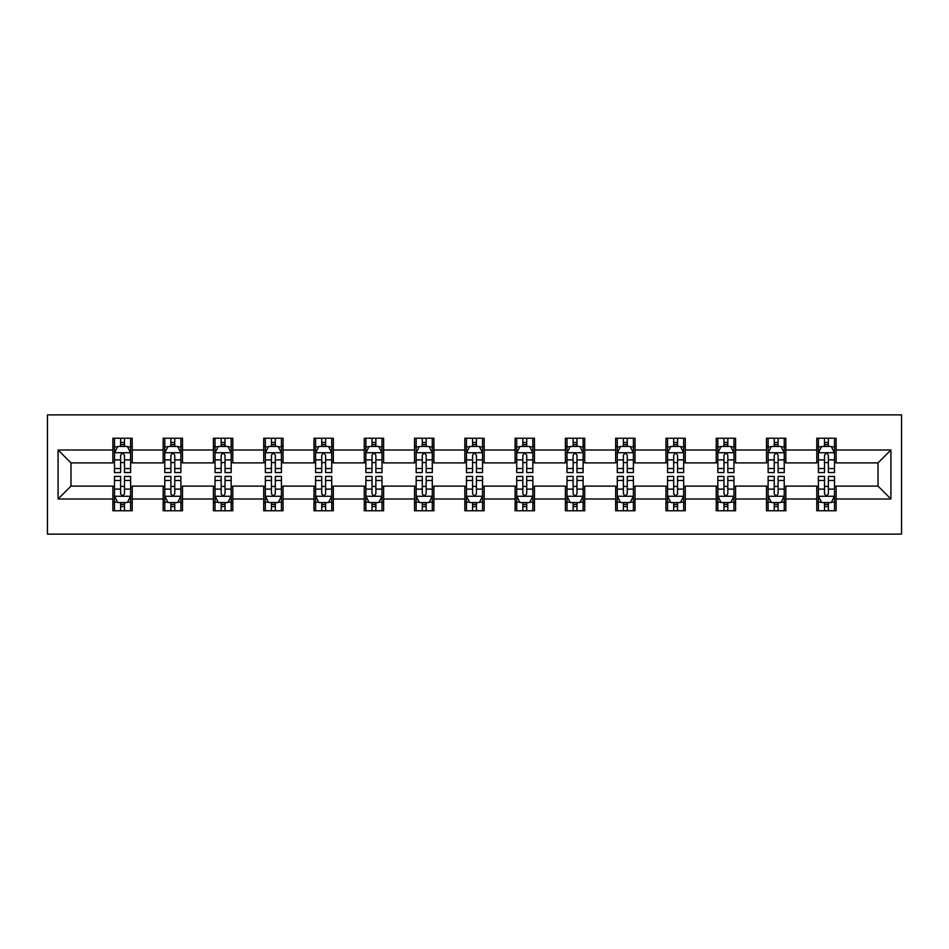 <?xml version="1.0" encoding="UTF-8"?>
<svg xmlns="http://www.w3.org/2000/svg" width="949" height="949" viewBox="0 0 949 949"><rect width="100%" height="100%" fill="white"/><g stroke="black" fill="none" stroke-linecap="round" stroke-linejoin="round"><path stroke-width="1.42" d="M47.45 534.121L901.55 534.121L901.55 414.879L47.45 414.879L47.45 534.121M836.128 450.004L836.128 438.236L816.781 438.236L816.781 450.004L785.843 450.004L785.843 438.236L766.507 438.236L766.507 450.004L735.57 450.004L735.57 438.236L716.222 438.236L716.222 450.004L685.285 450.004L685.285 438.236L665.949 438.236L665.949 450.004L635.011 450.004L635.011 438.236L615.664 438.236L615.664 450.004L584.726 450.004L584.726 438.236L565.39 438.236L565.39 450.004L534.453 450.004L534.453 438.236L515.105 438.236L515.105 450.004L484.168 450.004L484.168 438.236L464.832 438.236L464.832 450.004L433.895 450.004L433.895 438.236L414.547 438.236L414.547 450.004L383.61 450.004L383.61 438.236L364.274 438.236L364.274 450.004L333.336 450.004L333.336 438.236L313.989 438.236L313.989 450.004L283.051 450.004L283.051 438.236L263.715 438.236L263.715 450.004L232.778 450.004L232.778 438.236L213.43 438.236L213.43 450.004L182.493 450.004L182.493 438.236L163.157 438.236L163.157 450.004L132.219 450.004L132.219 438.236L112.872 438.236L112.872 450.004L58.091 450.004L58.091 498.996L70.973 486.102L112.872 486.102L112.872 510.764L132.219 510.764L132.219 486.102L163.157 486.102L163.157 510.764L182.493 510.764L182.493 486.102L213.43 486.102L213.43 510.764L232.778 510.764L232.778 486.102L263.715 486.102L263.715 510.764L283.051 510.764L283.051 486.102L313.989 486.102L313.989 510.764L333.336 510.764L333.336 486.102L364.274 486.102L364.274 510.764L383.61 510.764L383.61 486.102L414.547 486.102L414.547 510.764L433.895 510.764L433.895 486.102L464.832 486.102L464.832 510.764L484.168 510.764L484.168 486.102L515.105 486.102L515.105 510.764L534.453 510.764L534.453 486.102L565.39 486.102L565.39 510.764L584.726 510.764L584.726 486.102L615.664 486.102L615.664 510.764L635.011 510.764L635.011 486.102L665.949 486.102L665.949 510.764L685.285 510.764L685.285 486.102L716.222 486.102L716.222 510.764L735.57 510.764L735.57 486.102L766.507 486.102L766.507 510.764L785.843 510.764L785.843 486.102L816.781 486.102L816.781 510.764L836.128 510.764L836.128 486.102L878.027 486.102L878.027 462.898L836.128 462.898L836.128 450.004L890.909 450.004L890.909 498.996L836.128 498.996M816.781 498.996L785.843 498.996M766.507 498.996L735.57 498.996M716.222 498.996L685.285 498.996M665.949 498.996L635.011 498.996M615.664 498.996L584.726 498.996M565.39 498.996L534.453 498.996M515.105 498.996L484.168 498.996M464.832 498.996L433.895 498.996M414.547 498.996L383.61 498.996M364.274 498.996L333.336 498.996M313.989 498.996L283.051 498.996M263.715 498.996L232.778 498.996M213.43 498.996L182.493 498.996M163.157 498.996L132.219 498.996M112.872 498.996L58.091 498.996M816.781 450.004L816.781 462.898L785.843 462.898L785.843 450.004M766.507 450.004L766.507 462.898L735.57 462.898L735.57 450.004M716.222 450.004L716.222 462.898L685.285 462.898L685.285 450.004M665.949 450.004L665.949 462.898L635.011 462.898L635.011 450.004M615.664 450.004L615.664 462.898L584.726 462.898L584.726 450.004M565.39 450.004L565.39 462.898L534.453 462.898L534.453 450.004M515.105 450.004L515.105 462.898L484.168 462.898L484.168 450.004M464.832 450.004L464.832 462.898L433.895 462.898L433.895 450.004M414.547 450.004L414.547 462.898L383.61 462.898L383.61 450.004M364.274 450.004L364.274 462.898L333.336 462.898L333.336 450.004M313.989 450.004L313.989 462.898L283.051 462.898L283.051 450.004M263.715 450.004L263.715 462.898L232.778 462.898L232.778 450.004M213.43 450.004L213.43 462.898L182.493 462.898L182.493 450.004M163.157 450.004L163.157 462.898L132.219 462.898L132.219 450.004M112.872 450.004L112.872 462.898L70.973 462.898L58.091 450.004M70.973 462.898L70.973 486.102M890.909 498.996L878.027 486.102M878.027 462.898L890.909 450.004M112.872 446.303L114.485 446.303M120.618 446.303L124.485 446.303M130.606 446.303L132.219 446.303M112.872 462.578L114.485 462.578M120.618 462.578L124.485 462.578M130.606 462.578L132.219 462.578M112.872 486.422L114.485 486.422M120.618 486.422L124.485 486.422M130.606 486.422L132.219 486.422M112.872 502.697L114.485 502.697M120.618 502.697L124.485 502.697M130.606 502.697L132.219 502.697M163.157 486.422L164.77 486.422M170.891 486.422L174.758 486.422M180.879 486.422L182.493 486.422M163.157 502.697L164.77 502.697M170.891 502.697L174.758 502.697M180.879 502.697L182.493 502.697M163.157 446.303L164.77 446.303M170.891 446.303L174.758 446.303M180.879 446.303L182.493 446.303M163.157 462.578L164.77 462.578M170.891 462.578L174.758 462.578M180.879 462.578L182.493 462.578M213.43 486.422L215.043 486.422M221.176 486.422L225.043 486.422M231.165 486.422L232.778 486.422M213.43 502.697L215.043 502.697M221.176 502.697L225.043 502.697M231.165 502.697L232.778 502.697M213.43 446.303L215.043 446.303M221.176 446.303L225.043 446.303M231.165 446.303L232.778 446.303M213.43 462.578L215.043 462.578M221.176 462.578L225.043 462.578M231.165 462.578L232.778 462.578M263.715 486.422L265.329 486.422M271.45 486.422L275.317 486.422M281.438 486.422L283.051 486.422M263.715 502.697L265.329 502.697M271.45 502.697L275.317 502.697M281.438 502.697L283.051 502.697M263.715 446.303L265.329 446.303M271.45 446.303L275.317 446.303M281.438 446.303L283.051 446.303M263.715 462.578L265.329 462.578M271.45 462.578L275.317 462.578M281.438 462.578L283.051 462.578M313.989 486.422L315.602 486.422M321.735 486.422L325.602 486.422M331.723 486.422L333.336 486.422M313.989 502.697L315.602 502.697M321.735 502.697L325.602 502.697M331.723 502.697L333.336 502.697M313.989 446.303L315.602 446.303M321.735 446.303L325.602 446.303M331.723 446.303L333.336 446.303M313.989 462.578L315.602 462.578M321.735 462.578L325.602 462.578M331.723 462.578L333.336 462.578M364.274 486.422L365.887 486.422M372.008 486.422L375.875 486.422M381.996 486.422L383.61 486.422M364.274 502.697L365.887 502.697M372.008 502.697L375.875 502.697M381.996 502.697L383.61 502.697M364.274 446.303L365.887 446.303M372.008 446.303L375.875 446.303M381.996 446.303L383.61 446.303M364.274 462.578L365.887 462.578M372.008 462.578L375.875 462.578M381.996 462.578L383.61 462.578M414.547 486.422L416.16 486.422M422.281 486.422L426.16 486.422M432.281 486.422L433.895 486.422M414.547 502.697L416.16 502.697M422.281 502.697L426.16 502.697M432.281 502.697L433.895 502.697M414.547 446.303L416.16 446.303M422.281 446.303L426.16 446.303M432.281 446.303L433.895 446.303M414.547 462.578L416.16 462.578M422.281 462.578L426.16 462.578M432.281 462.578L433.895 462.578M464.832 486.422L466.445 486.422M472.566 486.422L476.434 486.422M482.555 486.422L484.168 486.422M464.832 502.697L466.445 502.697M472.566 502.697L476.434 502.697M482.555 502.697L484.168 502.697M464.832 446.303L466.445 446.303M472.566 446.303L476.434 446.303M482.555 446.303L484.168 446.303M464.832 462.578L466.445 462.578M472.566 462.578L476.434 462.578M482.555 462.578L484.168 462.578M515.105 486.422L516.719 486.422M522.84 486.422L526.719 486.422M532.84 486.422L534.453 486.422M515.105 502.697L516.719 502.697M522.84 502.697L526.719 502.697M532.84 502.697L534.453 502.697M515.105 446.303L516.719 446.303M522.84 446.303L526.719 446.303M532.84 446.303L534.453 446.303M515.105 462.578L516.719 462.578M522.84 462.578L526.719 462.578M532.84 462.578L534.453 462.578M565.39 486.422L567.004 486.422M573.125 486.422L576.992 486.422M583.113 486.422L584.726 486.422M565.39 502.697L567.004 502.697M573.125 502.697L576.992 502.697M583.113 502.697L584.726 502.697M565.39 446.303L567.004 446.303M573.125 446.303L576.992 446.303M583.113 446.303L584.726 446.303M565.39 462.578L567.004 462.578M573.125 462.578L576.992 462.578M583.113 462.578L584.726 462.578M615.664 486.422L617.277 486.422M623.398 486.422L627.265 486.422M633.398 486.422L635.011 486.422M615.664 502.697L617.277 502.697M623.398 502.697L627.265 502.697M633.398 502.697L635.011 502.697M615.664 446.303L617.277 446.303M623.398 446.303L627.265 446.303M633.398 446.303L635.011 446.303M615.664 462.578L617.277 462.578M623.398 462.578L627.265 462.578M633.398 462.578L635.011 462.578M665.949 486.422L667.562 486.422M673.683 486.422L677.55 486.422M683.671 486.422L685.285 486.422M665.949 502.697L667.562 502.697M673.683 502.697L677.55 502.697M683.671 502.697L685.285 502.697M665.949 446.303L667.562 446.303M673.683 446.303L677.55 446.303M683.671 446.303L685.285 446.303M665.949 462.578L667.562 462.578M673.683 462.578L677.55 462.578M683.671 462.578L685.285 462.578M716.222 486.422L717.835 486.422M723.957 486.422L727.824 486.422M733.957 486.422L735.57 486.422M716.222 502.697L717.835 502.697M723.957 502.697L727.824 502.697M733.957 502.697L735.57 502.697M716.222 446.303L717.835 446.303M723.957 446.303L727.824 446.303M733.957 446.303L735.57 446.303M716.222 462.578L717.835 462.578M723.957 462.578L727.824 462.578M733.957 462.578L735.57 462.578M766.507 486.422L768.121 486.422M774.242 486.422L778.109 486.422M784.23 486.422L785.843 486.422M766.507 502.697L768.121 502.697M774.242 502.697L778.109 502.697M784.23 502.697L785.843 502.697M766.507 446.303L768.121 446.303M774.242 446.303L778.109 446.303M784.23 446.303L785.843 446.303M766.507 462.578L768.121 462.578M774.242 462.578L778.109 462.578M784.23 462.578L785.843 462.578M816.781 486.422L818.394 486.422M824.515 486.422L828.382 486.422M834.515 486.422L836.128 486.422M816.781 502.697L818.394 502.697M824.515 502.697L828.382 502.697M834.515 502.697L836.128 502.697M816.781 446.303L818.394 446.303M824.515 446.303L828.382 446.303M834.515 446.303L836.128 446.303M816.781 462.578L818.394 462.578M824.515 462.578L828.382 462.578M834.515 462.578L836.128 462.578M124.485 442.436L120.618 442.436M130.606 468.521L124.485 468.521L124.485 472.566L130.606 472.566L130.606 452.91L127.38 446.457L117.712 446.457L114.485 452.91L114.485 472.566L120.618 472.566L120.618 468.521L114.485 468.521M114.485 452.91L114.485 438.236M130.606 452.91L130.606 438.236M120.618 446.457L120.618 438.236M124.485 438.236L124.485 446.457M124.485 468.521L124.485 455.318C123.192 452.839 121.899 452.839 120.618 455.318L120.618 468.521M120.618 506.564L124.485 506.564M114.485 480.479L120.618 480.479L120.618 476.434L114.485 476.434L114.485 496.09L117.712 502.543L127.38 502.543L130.606 496.09L130.606 476.434L124.485 476.434L124.485 480.479L130.606 480.479M130.606 496.09L130.606 510.764M114.485 496.09L114.485 510.764M124.485 502.543L124.485 510.764M120.618 510.764L120.618 502.543M120.618 480.479L120.618 493.682C121.899 496.161 123.192 496.161 124.485 493.682L124.485 480.479M174.758 442.436L170.891 442.436M180.879 468.521L174.758 468.521L174.758 472.566L180.879 472.566L180.879 452.91L177.665 446.457L167.997 446.457L164.77 452.91L164.77 472.566L170.891 472.566L170.891 468.521L164.77 468.521M164.77 452.91L164.77 438.236M180.879 452.91L180.879 438.236M170.891 446.457L170.891 438.236M174.758 438.236L174.758 446.457M174.758 468.521L174.758 455.318C173.477 452.839 172.184 452.839 170.891 455.318L170.891 468.521M225.043 442.436L221.176 442.436M231.165 468.521L225.043 468.521L225.043 472.566L231.165 472.566L231.165 452.91L227.938 446.457L218.27 446.457L215.043 452.91L215.043 472.566L221.176 472.566L221.176 468.521L215.043 468.521M215.043 452.91L215.043 438.236M231.165 452.91L231.165 438.236M221.176 446.457L221.176 438.236M225.043 438.236L225.043 446.457M225.043 468.521L225.043 455.318C223.75 452.839 222.457 452.839 221.176 455.318L221.176 468.521M170.891 506.564L174.758 506.564M164.77 480.479L170.891 480.479L170.891 476.434L164.77 476.434L164.77 496.09L167.997 502.543L177.665 502.543L180.879 496.09L180.879 476.434L174.758 476.434L174.758 480.479L180.879 480.479M180.879 496.09L180.879 510.764M164.77 496.09L164.77 510.764M174.758 502.543L174.758 510.764M170.891 510.764L170.891 502.543M170.891 480.479L170.891 493.682C172.184 496.161 173.465 496.161 174.758 493.682L174.758 480.479M221.176 506.564L225.043 506.564M215.043 480.479L221.176 480.479L221.176 476.434L215.043 476.434L215.043 496.09L218.27 502.543L227.938 502.543L231.165 496.09L231.165 476.434L225.043 476.434L225.043 480.479L231.165 480.479M231.165 496.09L231.165 510.764M215.043 496.09L215.043 510.764M225.043 502.543L225.043 510.764M221.176 510.764L221.176 502.543M221.176 480.479L221.176 493.682C222.457 496.161 223.75 496.161 225.043 493.682L225.043 480.479M275.317 442.436L271.45 442.436M281.438 468.521L275.317 468.521L275.317 472.566L281.438 472.566L281.438 452.91L278.223 446.457L268.543 446.457L265.329 452.91L265.329 472.566L271.45 472.566L271.45 468.521L265.329 468.521M265.329 452.91L265.329 438.236M281.438 452.91L281.438 438.236M271.45 446.457L271.45 438.236M275.317 438.236L275.317 446.457M275.317 468.521L275.317 455.318C274.036 452.839 272.743 452.839 271.45 455.318L271.45 468.521M325.602 442.436L321.735 442.436M331.723 468.521L325.602 468.521L325.602 472.566L331.723 472.566L331.723 452.91L328.496 446.457L318.828 446.457L315.602 452.91L315.602 472.566L321.735 472.566L321.735 468.521L315.602 468.521M315.602 452.91L315.602 438.236M331.723 452.91L331.723 438.236M321.735 446.457L321.735 438.236M325.602 438.236L325.602 446.457M325.602 468.521L325.602 455.318C324.309 452.839 323.016 452.839 321.735 455.318L321.735 468.521M375.875 442.436L372.008 442.436M381.996 468.521L375.875 468.521L375.875 472.566L381.996 472.566L381.996 452.91L378.781 446.457L369.102 446.457L365.887 452.91L365.887 472.566L372.008 472.566L372.008 468.521L365.887 468.521M365.887 452.91L365.887 438.236M381.996 452.91L381.996 438.236M372.008 446.457L372.008 438.236M375.875 438.236L375.875 446.457M375.875 468.521L375.875 455.318C374.594 452.839 373.301 452.839 372.008 455.318L372.008 468.521M271.45 506.564L275.317 506.564M265.329 480.479L271.45 480.479L271.45 476.434L265.329 476.434L265.329 496.09L268.543 502.543L278.223 502.543L281.438 496.09L281.438 476.434L275.317 476.434L275.317 480.479L281.438 480.479M281.438 496.09L281.438 510.764M265.329 496.09L265.329 510.764M275.317 502.543L275.317 510.764M271.45 510.764L271.45 502.543M271.45 480.479L271.45 493.682C272.743 496.161 274.024 496.161 275.317 493.682L275.317 480.479M321.735 506.564L325.602 506.564M315.602 480.479L321.735 480.479L321.735 476.434L315.602 476.434L315.602 496.09L318.828 502.543L328.496 502.543L331.723 496.09L331.723 476.434L325.602 476.434L325.602 480.479L331.723 480.479M331.723 496.09L331.723 510.764M315.602 496.09L315.602 510.764M325.602 502.543L325.602 510.764M321.735 510.764L321.735 502.543M321.735 480.479L321.735 493.682C323.016 496.161 324.309 496.161 325.602 493.682L325.602 480.479M372.008 506.564L375.875 506.564M365.887 480.479L372.008 480.479L372.008 476.434L365.887 476.434L365.887 496.09L369.102 502.543L378.781 502.543L381.996 496.09L381.996 476.434L375.875 476.434L375.875 480.479L381.996 480.479M381.996 496.09L381.996 510.764M365.887 496.09L365.887 510.764M375.875 502.543L375.875 510.764M372.008 510.764L372.008 502.543M372.008 480.479L372.008 493.682C373.301 496.161 374.582 496.161 375.875 493.682L375.875 480.479M422.281 506.564L426.16 506.564M416.16 480.479L422.281 480.479L422.281 476.434L416.16 476.434L416.16 496.09L419.387 502.543L429.055 502.543L432.281 496.09L432.281 476.434L426.16 476.434L426.16 480.479L432.281 480.479M432.281 496.09L432.281 510.764M416.16 496.09L416.16 510.764M426.16 502.543L426.16 510.764M422.281 510.764L422.281 502.543M422.281 480.479L422.281 493.682C423.574 496.161 424.867 496.161 426.16 493.682L426.16 480.479M472.566 506.564L476.434 506.564M466.445 480.479L472.566 480.479L472.566 476.434L466.445 476.434L466.445 496.09L469.66 502.543L479.34 502.543L482.555 496.09L482.555 476.434L476.434 476.434L476.434 480.479L482.555 480.479M482.555 496.09L482.555 510.764M466.445 496.09L466.445 510.764M476.434 502.543L476.434 510.764M472.566 510.764L472.566 502.543M472.566 480.479L472.566 493.682C473.859 496.161 475.141 496.161 476.434 493.682L476.434 480.479M522.84 506.564L526.719 506.564M516.719 480.479L522.84 480.479L522.84 476.434L516.719 476.434L516.719 496.09L519.945 502.543L529.613 502.543L532.84 496.09L532.84 476.434L526.719 476.434L526.719 480.479L532.84 480.479M532.84 496.09L532.84 510.764M516.719 496.09L516.719 510.764M526.719 502.543L526.719 510.764M522.84 510.764L522.84 502.543M522.84 480.479L522.84 493.682C524.133 496.161 525.426 496.161 526.719 493.682L526.719 480.479M573.125 506.564L576.992 506.564M567.004 480.479L573.125 480.479L573.125 476.434L567.004 476.434L567.004 496.09L570.219 502.543L579.898 502.543L583.113 496.09L583.113 476.434L576.992 476.434L576.992 480.479L583.113 480.479M583.113 496.09L583.113 510.764M567.004 496.09L567.004 510.764M576.992 502.543L576.992 510.764M573.125 510.764L573.125 502.543M573.125 480.479L573.125 493.682C574.406 496.161 575.699 496.161 576.992 493.682L576.992 480.479M623.398 506.564L627.265 506.564M617.277 480.479L623.398 480.479L623.398 476.434L617.277 476.434L617.277 496.09L620.504 502.543L630.172 502.543L633.398 496.09L633.398 476.434L627.265 476.434L627.265 480.479L633.398 480.479M633.398 496.09L633.398 510.764M617.277 496.09L617.277 510.764M627.265 502.543L627.265 510.764M623.398 510.764L623.398 502.543M623.398 480.479L623.398 493.682C624.691 496.161 625.984 496.161 627.265 493.682L627.265 480.479M673.683 506.564L677.55 506.564M667.562 480.479L673.683 480.479L673.683 476.434L667.562 476.434L667.562 496.09L670.777 502.543L680.457 502.543L683.671 496.09L683.671 476.434L677.55 476.434L677.55 480.479L683.671 480.479M683.671 496.09L683.671 510.764M667.562 496.09L667.562 510.764M677.55 502.543L677.55 510.764M673.683 510.764L673.683 502.543M673.683 480.479L673.683 493.682C674.964 496.161 676.257 496.161 677.55 493.682L677.55 480.479M426.16 442.436L422.281 442.436M432.281 468.521L426.16 468.521L426.16 472.566L432.281 472.566L432.281 452.91L429.055 446.457L419.387 446.457L416.16 452.91L416.16 472.566L422.281 472.566L422.281 468.521L416.16 468.521M416.16 452.91L416.16 438.236M432.281 452.91L432.281 438.236M422.281 446.457L422.281 438.236M426.16 438.236L426.16 446.457M426.16 468.521L426.16 455.318C424.867 452.839 423.574 452.839 422.281 455.318L422.281 468.521M476.434 442.436L472.566 442.436M482.555 468.521L476.434 468.521L476.434 472.566L482.555 472.566L482.555 452.91L479.34 446.457L469.66 446.457L466.445 452.91L466.445 472.566L472.566 472.566L472.566 468.521L466.445 468.521M466.445 452.91L466.445 438.236M482.555 452.91L482.555 438.236M472.566 446.457L472.566 438.236M476.434 438.236L476.434 446.457M476.434 468.521L476.434 455.318C475.141 452.839 473.859 452.839 472.566 455.318L472.566 468.521M526.719 442.436L522.84 442.436M532.84 468.521L526.719 468.521L526.719 472.566L532.84 472.566L532.84 452.91L529.613 446.457L519.945 446.457L516.719 452.91L516.719 472.566L522.84 472.566L522.84 468.521L516.719 468.521M516.719 452.91L516.719 438.236M532.84 452.91L532.84 438.236M522.84 446.457L522.84 438.236M526.719 438.236L526.719 446.457M526.719 468.521L526.719 455.318C525.426 452.839 524.133 452.839 522.84 455.318L522.84 468.521M576.992 442.436L573.125 442.436M583.113 468.521L576.992 468.521L576.992 472.566L583.113 472.566L583.113 452.91L579.898 446.457L570.219 446.457L567.004 452.91L567.004 472.566L573.125 472.566L573.125 468.521L567.004 468.521M567.004 452.91L567.004 438.236M583.113 452.91L583.113 438.236M573.125 446.457L573.125 438.236M576.992 438.236L576.992 446.457M576.992 468.521L576.992 455.318C575.699 452.839 574.418 452.839 573.125 455.318L573.125 468.521M627.265 442.436L623.398 442.436M633.398 468.521L627.265 468.521L627.265 472.566L633.398 472.566L633.398 452.91L630.172 446.457L620.504 446.457L617.277 452.91L617.277 472.566L623.398 472.566L623.398 468.521L617.277 468.521M617.277 452.91L617.277 438.236M633.398 452.91L633.398 438.236M623.398 446.457L623.398 438.236M627.265 438.236L627.265 446.457M627.265 468.521L627.265 455.318C625.984 452.839 624.691 452.839 623.398 455.318L623.398 468.521M677.55 442.436L673.683 442.436M683.671 468.521L677.55 468.521L677.55 472.566L683.671 472.566L683.671 452.91L680.457 446.457L670.777 446.457L667.562 452.91L667.562 472.566L673.683 472.566L673.683 468.521L667.562 468.521M667.562 452.91L667.562 438.236M683.671 452.91L683.671 438.236M673.683 446.457L673.683 438.236M677.55 438.236L677.55 446.457M677.55 468.521L677.55 455.318C676.257 452.839 674.976 452.839 673.683 455.318L673.683 468.521M727.824 442.436L723.957 442.436M733.957 468.521L727.824 468.521L727.824 472.566L733.957 472.566L733.957 452.91L730.73 446.457L721.062 446.457L717.835 452.91L717.835 472.566L723.957 472.566L723.957 468.521L717.835 468.521M717.835 452.91L717.835 438.236M733.957 452.91L733.957 438.236M723.957 446.457L723.957 438.236M727.824 438.236L727.824 446.457M727.824 468.521L727.824 455.318C726.543 452.839 725.25 452.839 723.957 455.318L723.957 468.521M723.957 506.564L727.824 506.564M717.835 480.479L723.957 480.479L723.957 476.434L717.835 476.434L717.835 496.09L721.062 502.543L730.73 502.543L733.957 496.09L733.957 476.434L727.824 476.434L727.824 480.479L733.957 480.479M733.957 496.09L733.957 510.764M717.835 496.09L717.835 510.764M727.824 502.543L727.824 510.764M723.957 510.764L723.957 502.543M723.957 480.479L723.957 493.682C725.25 496.161 726.543 496.161 727.824 493.682L727.824 480.479M778.109 442.436L774.242 442.436M784.23 468.521L778.109 468.521L778.109 472.566L784.23 472.566L784.23 452.91L781.003 446.457L771.335 446.457L768.121 452.91L768.121 472.566L774.242 472.566L774.242 468.521L768.121 468.521M768.121 452.91L768.121 438.236M784.23 452.91L784.23 438.236M774.242 446.457L774.242 438.236M778.109 438.236L778.109 446.457M778.109 468.521L778.109 455.318C776.816 452.839 775.535 452.839 774.242 455.318L774.242 468.521M774.242 506.564L778.109 506.564M768.121 480.479L774.242 480.479L774.242 476.434L768.121 476.434L768.121 496.09L771.335 502.543L781.003 502.543L784.23 496.09L784.23 476.434L778.109 476.434L778.109 480.479L784.23 480.479M784.23 496.09L784.23 510.764M768.121 496.09L768.121 510.764M778.109 502.543L778.109 510.764M774.242 510.764L774.242 502.543M774.242 480.479L774.242 493.682C775.523 496.161 776.816 496.161 778.109 493.682L778.109 480.479M828.382 442.436L824.515 442.436M834.515 468.521L828.382 468.521L828.382 472.566L834.515 472.566L834.515 452.91L831.288 446.457L821.62 446.457L818.394 452.91L818.394 472.566L824.515 472.566L824.515 468.521L818.394 468.521M818.394 452.91L818.394 438.236M834.515 452.91L834.515 438.236M824.515 446.457L824.515 438.236M828.382 438.236L828.382 446.457M828.382 468.521L828.382 455.318C827.101 452.839 825.808 452.839 824.515 455.318L824.515 468.521M824.515 506.564L828.382 506.564M818.394 480.479L824.515 480.479L824.515 476.434L818.394 476.434L818.394 496.09L821.62 502.543L831.288 502.543L834.515 496.09L834.515 476.434L828.382 476.434L828.382 480.479L834.515 480.479M834.515 496.09L834.515 510.764M818.394 496.09L818.394 510.764M828.382 502.543L828.382 510.764M824.515 510.764L824.515 502.543M824.515 480.479L824.515 493.682C825.808 496.161 827.101 496.161 828.382 493.682L828.382 480.479M130.523 452.744L114.568 452.744M114.485 446.849L117.522 446.849M127.569 446.849L130.606 446.849M120.618 459.885L114.485 459.885M130.606 459.885L124.485 459.885M124.485 444.488L120.618 444.488M114.568 496.256L130.523 496.256M130.606 502.151L127.569 502.151M117.522 502.151L114.485 502.151M124.485 489.115L130.606 489.115M114.485 489.115L120.618 489.115M120.618 504.512L124.485 504.512M180.808 452.744L164.853 452.744M164.77 446.849L167.795 446.849M177.854 446.849L180.879 446.849M170.891 459.885L164.77 459.885M180.879 459.885L174.758 459.885M174.758 444.488L170.891 444.488M231.082 452.744L215.126 452.744M215.043 446.849L218.08 446.849M228.128 446.849L231.165 446.849M221.176 459.885L215.043 459.885M231.165 459.885L225.043 459.885M225.043 444.488L221.176 444.488M164.853 496.256L180.808 496.256M180.879 502.151L177.854 502.151M167.795 502.151L164.77 502.151M174.758 489.115L180.879 489.115M164.77 489.115L170.891 489.115M170.891 504.512L174.758 504.512M215.126 496.256L231.082 496.256M231.165 502.151L228.128 502.151M218.08 502.151L215.043 502.151M225.043 489.115L231.165 489.115M215.043 489.115L221.176 489.115M221.176 504.512L225.043 504.512M281.355 452.744L265.412 452.744M265.329 446.849L268.353 446.849M278.413 446.849L281.438 446.849M271.45 459.885L265.329 459.885M281.438 459.885L275.317 459.885M275.317 444.488L271.45 444.488M331.64 452.744L315.685 452.744M315.602 446.849L318.639 446.849M328.686 446.849L331.723 446.849M321.735 459.885L315.602 459.885M331.723 459.885L325.602 459.885M325.602 444.488L321.735 444.488M381.913 452.744L365.97 452.744M365.887 446.849L368.912 446.849M378.971 446.849L381.996 446.849M372.008 459.885L365.887 459.885M381.996 459.885L375.875 459.885M375.875 444.488L372.008 444.488M265.412 496.256L281.355 496.256M281.438 502.151L278.413 502.151M268.353 502.151L265.329 502.151M275.317 489.115L281.438 489.115M265.329 489.115L271.45 489.115M271.45 504.512L275.317 504.512M315.685 496.256L331.64 496.256M331.723 502.151L328.686 502.151M318.639 502.151L315.602 502.151M325.602 489.115L331.723 489.115M315.602 489.115L321.735 489.115M321.735 504.512L325.602 504.512M365.97 496.256L381.913 496.256M381.996 502.151L378.971 502.151M368.912 502.151L365.887 502.151M375.875 489.115L381.996 489.115M365.887 489.115L372.008 489.115M372.008 504.512L375.875 504.512M416.243 496.256L432.198 496.256M432.281 502.151L429.245 502.151M419.197 502.151L416.16 502.151M426.16 489.115L432.281 489.115M416.16 489.115L422.281 489.115M422.281 504.512L426.16 504.512M466.528 496.256L482.472 496.256M482.555 502.151L479.53 502.151M469.47 502.151L466.445 502.151M476.434 489.115L482.555 489.115M466.445 489.115L472.566 489.115M472.566 504.512L476.434 504.512M516.802 496.256L532.757 496.256M532.84 502.151L529.803 502.151M519.755 502.151L516.719 502.151M526.719 489.115L532.84 489.115M516.719 489.115L522.84 489.115M522.84 504.512L526.719 504.512M567.087 496.256L583.03 496.256M583.113 502.151L580.088 502.151M570.029 502.151L567.004 502.151M576.992 489.115L583.113 489.115M567.004 489.115L573.125 489.115M573.125 504.512L576.992 504.512M617.36 496.256L633.315 496.256M633.398 502.151L630.361 502.151M620.314 502.151L617.277 502.151M627.265 489.115L633.398 489.115M617.277 489.115L623.398 489.115M623.398 504.512L627.265 504.512M667.645 496.256L683.588 496.256M683.671 502.151L680.647 502.151M670.587 502.151L667.562 502.151M677.55 489.115L683.671 489.115M667.562 489.115L673.683 489.115M673.683 504.512L677.55 504.512M432.198 452.744L416.243 452.744M416.16 446.849L419.197 446.849M429.245 446.849L432.281 446.849M422.281 459.885L416.16 459.885M432.281 459.885L426.16 459.885M426.16 444.488L422.281 444.488M482.472 452.744L466.528 452.744M466.445 446.849L469.47 446.849M479.53 446.849L482.555 446.849M472.566 459.885L466.445 459.885M482.555 459.885L476.434 459.885M476.434 444.488L472.566 444.488M532.757 452.744L516.802 452.744M516.719 446.849L519.755 446.849M529.803 446.849L532.84 446.849M522.84 459.885L516.719 459.885M532.84 459.885L526.719 459.885M526.719 444.488L522.84 444.488M583.03 452.744L567.087 452.744M567.004 446.849L570.029 446.849M580.088 446.849L583.113 446.849M573.125 459.885L567.004 459.885M583.113 459.885L576.992 459.885M576.992 444.488L573.125 444.488M633.315 452.744L617.36 452.744M617.277 446.849L620.314 446.849M630.361 446.849L633.398 446.849M623.398 459.885L617.277 459.885M633.398 459.885L627.265 459.885M627.265 444.488L623.398 444.488M683.588 452.744L667.645 452.744M667.562 446.849L670.587 446.849M680.647 446.849L683.671 446.849M673.683 459.885L667.562 459.885M683.671 459.885L677.55 459.885M677.55 444.488L673.683 444.488M733.874 452.744L717.919 452.744M717.835 446.849L720.872 446.849M730.92 446.849L733.957 446.849M723.957 459.885L717.835 459.885M733.957 459.885L727.824 459.885M727.824 444.488L723.957 444.488M717.919 496.256L733.874 496.256M733.957 502.151L730.92 502.151M720.872 502.151L717.835 502.151M727.824 489.115L733.957 489.115M717.835 489.115L723.957 489.115M723.957 504.512L727.824 504.512M784.147 452.744L768.192 452.744M768.121 446.849L771.146 446.849M781.205 446.849L784.23 446.849M774.242 459.885L768.121 459.885M784.23 459.885L778.109 459.885M778.109 444.488L774.242 444.488M768.192 496.256L784.147 496.256M784.23 502.151L781.205 502.151M771.146 502.151L768.121 502.151M778.109 489.115L784.23 489.115M768.121 489.115L774.242 489.115M774.242 504.512L778.109 504.512M834.432 452.744L818.477 452.744M818.394 446.849L821.431 446.849M831.478 446.849L834.515 446.849M824.515 459.885L818.394 459.885M834.515 459.885L828.382 459.885M828.382 444.488L824.515 444.488M818.477 496.256L834.432 496.256M834.515 502.151L831.478 502.151M821.431 502.151L818.394 502.151M828.382 489.115L834.515 489.115M818.394 489.115L824.515 489.115M824.515 504.512L828.382 504.512"/></g></svg>
